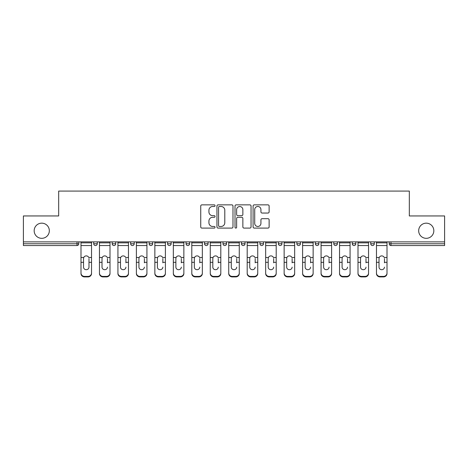 <?xml version="1.0" encoding="UTF-8"?>
<svg xmlns="http://www.w3.org/2000/svg" width="468" height="468" viewBox="0 0 468 468"><rect width="100%" height="100%" fill="white"/><g stroke="black" fill="none" stroke-linecap="round" stroke-linejoin="round"><path stroke-width="0.7" d="M49.327 230.747A7.576 7.576 0 0 1 41.751 238.323A7.576 7.576 0 0 1 34.17 230.747A7.576 7.576 0 0 1 41.751 223.166A7.576 7.576 0 0 1 49.327 230.747M433.83 230.747A7.576 7.576 0 0 1 426.249 238.323A7.576 7.576 0 0 1 418.673 230.747A7.576 7.576 0 0 1 426.249 223.166A7.576 7.576 0 0 1 433.83 230.747M215.058 205.674A0.813 0.813 0 0 0 214.245 204.861L201.901 204.861A1.164 1.164 0 0 0 200.737 206.019L200.737 226.939A1.164 1.164 0 0 0 201.901 228.097L214.245 228.097A0.813 0.813 0 0 0 215.058 227.284A0.813 0.813 0 0 0 214.245 226.471L212.647 226.471A3.721 3.721 0 0 1 208.933 222.756L208.933 221.013A3.721 3.721 0 0 1 212.647 217.292L214.245 217.292A0.813 0.813 0 0 0 215.058 216.479A0.813 0.813 0 0 0 214.245 215.666L212.647 215.666A3.721 3.721 0 0 1 208.933 211.945L208.933 210.202A3.721 3.721 0 0 1 212.647 206.487L214.245 206.487A0.813 0.813 0 0 0 215.058 205.674M267.959 213.051A1.164 1.164 0 0 0 269.123 211.887L269.123 206.019A1.164 1.164 0 0 0 267.959 204.861L254.247 204.861A1.164 1.164 0 0 0 253.089 206.019L253.089 226.939A1.164 1.164 0 0 0 254.247 228.097L267.959 228.097A1.164 1.164 0 0 0 269.123 226.939L269.123 219.849A1.164 1.164 0 0 0 267.959 218.685L262.092 218.685A1.164 1.164 0 0 0 260.928 219.849L260.928 223.365A3.106 3.106 0 0 1 257.821 226.471A3.106 3.106 0 0 1 254.715 223.365L254.715 209.594A3.106 3.106 0 0 1 257.821 206.487A3.106 3.106 0 0 1 260.928 209.594L260.928 211.887A1.164 1.164 0 0 0 262.092 213.051L267.959 213.051M23.4 241.874L23.4 215.947L58.675 215.947L58.675 191.084L409.325 191.084L409.325 215.947L444.6 215.947L444.6 241.874L23.4 241.874L23.4 243.764L77.027 243.764L77.027 241.874M232.982 206.019A1.164 1.164 0 0 0 231.824 204.861L218.111 204.861A1.164 1.164 0 0 0 216.947 206.019L216.947 226.939A1.164 1.164 0 0 0 218.111 228.097L231.824 228.097A1.164 1.164 0 0 0 232.982 226.939L232.982 206.019M236.176 204.861L249.889 204.861A1.164 1.164 0 0 1 251.053 206.019L251.053 226.939A1.164 1.164 0 0 1 249.889 228.097L244.021 228.097A1.164 1.164 0 0 1 242.863 226.939L242.863 218.457A1.164 1.164 0 0 0 241.699 217.292L237.808 217.292A1.164 1.164 0 0 0 236.644 218.457L236.644 227.284A0.813 0.813 0 0 1 235.831 228.097A0.813 0.813 0 0 1 235.018 227.284L235.018 206.019A1.164 1.164 0 0 1 236.176 204.861M77.027 245.542A1.778 1.778 0 0 0 78.799 243.764L77.027 243.764L77.027 245.542A1.778 1.778 0 0 0 78.799 243.764L78.799 241.874L78.799 243.764A1.778 1.778 0 0 1 77.027 245.542L23.4 245.542L23.4 243.764M444.6 241.874L444.6 245.542L390.973 245.542A1.778 1.778 0 0 1 389.2 243.764L389.2 241.874M93.717 241.874L93.717 243.764L93.717 241.874M95.495 245.542A1.778 1.778 0 0 1 93.717 243.764A1.778 1.778 0 0 0 95.495 245.542A1.778 1.778 0 0 0 97.268 243.764L97.268 241.874L97.268 243.764A1.778 1.778 0 0 1 95.495 245.542A1.778 1.778 0 0 1 93.717 243.764L97.268 243.764A1.778 1.778 0 0 1 95.495 245.542M112.185 241.874L112.185 243.764L112.185 241.874M115.736 241.874L115.736 243.764L115.736 241.874M130.654 243.764A1.778 1.778 0 0 0 132.426 245.542A1.778 1.778 0 0 0 134.205 243.764A1.778 1.778 0 0 1 132.426 245.542A1.778 1.778 0 0 0 134.205 243.764L134.205 241.874L134.205 243.764L130.654 243.764A1.778 1.778 0 0 0 132.426 245.542A1.778 1.778 0 0 1 130.654 243.764L130.654 241.874M152.673 241.874L152.673 243.764L149.122 243.764A1.778 1.778 0 0 0 150.895 245.542A1.778 1.778 0 0 1 149.122 243.764L149.122 241.874M167.591 241.874L167.591 243.764L167.591 241.874M171.142 241.874L171.142 243.764L171.142 241.874M186.053 241.874L186.053 243.764L186.053 241.874M189.604 241.874L189.604 243.764L189.604 241.874M204.522 241.874L204.522 243.764L204.522 241.874M208.073 241.874L208.073 243.764L208.073 241.874M222.99 241.874L222.99 243.764L222.99 241.874M226.541 241.874L226.541 243.764A1.778 1.778 0 0 1 224.769 245.542A1.778 1.778 0 0 1 222.99 243.764L226.541 243.764A1.778 1.778 0 0 1 224.769 245.542M241.459 241.874L241.459 243.764L241.459 241.874M245.01 241.874L245.01 243.764L245.01 241.874M259.927 241.874L259.927 243.764L259.927 241.874M263.478 241.874L263.478 243.764L263.478 241.874M278.396 241.874L278.396 243.764L278.396 241.874M281.947 241.874L281.947 243.764A1.778 1.778 0 0 1 280.168 245.542A1.778 1.778 0 0 1 278.396 243.764A1.778 1.778 0 0 0 280.168 245.542A1.778 1.778 0 0 0 281.947 243.764A1.778 1.778 0 0 1 280.168 245.542A1.778 1.778 0 0 1 278.396 243.764L281.947 243.764M298.637 245.542A1.778 1.778 0 0 0 300.409 243.764L300.409 241.874L300.409 243.764A1.778 1.778 0 0 1 298.637 245.542A1.778 1.778 0 0 1 296.858 243.764L296.858 241.874M315.327 241.874L315.327 243.764L315.327 241.874M318.878 241.874L318.878 243.764A1.778 1.778 0 0 1 317.105 245.542A1.778 1.778 0 0 1 315.327 243.764A1.778 1.778 0 0 0 317.105 245.542A1.778 1.778 0 0 1 315.327 243.764L318.878 243.764A1.778 1.778 0 0 1 317.105 245.542M337.346 241.874L337.346 243.764A1.778 1.778 0 0 1 335.574 245.542A1.778 1.778 0 0 1 333.795 243.764L333.795 241.874M355.815 241.874L355.815 243.764A1.778 1.778 0 0 1 354.036 245.542A1.778 1.778 0 0 1 352.264 243.764L352.264 241.874M374.283 241.874L374.283 243.764A1.778 1.778 0 0 1 372.505 245.542A1.778 1.778 0 0 1 370.732 243.764L370.732 241.874M113.964 245.542A1.778 1.778 0 0 1 112.185 243.764A1.778 1.778 0 0 0 113.964 245.542A1.778 1.778 0 0 0 115.736 243.764A1.778 1.778 0 0 1 113.964 245.542A1.778 1.778 0 0 1 112.185 243.764L115.736 243.764A1.778 1.778 0 0 1 113.964 245.542M152.673 243.764A1.778 1.778 0 0 1 150.895 245.542A1.778 1.778 0 0 0 152.673 243.764A1.778 1.778 0 0 1 150.895 245.542A1.778 1.778 0 0 1 149.122 243.764M169.363 245.542A1.778 1.778 0 0 1 167.591 243.764A1.778 1.778 0 0 0 169.363 245.542A1.778 1.778 0 0 0 171.142 243.764A1.778 1.778 0 0 1 169.363 245.542A1.778 1.778 0 0 1 167.591 243.764L171.142 243.764A1.778 1.778 0 0 1 169.363 245.542M187.832 245.542A1.778 1.778 0 0 1 186.053 243.764A1.778 1.778 0 0 0 187.832 245.542A1.778 1.778 0 0 0 189.604 243.764A1.778 1.778 0 0 1 187.832 245.542A1.778 1.778 0 0 1 186.053 243.764L189.604 243.764M206.3 245.542A1.778 1.778 0 0 1 204.522 243.764A1.778 1.778 0 0 0 206.3 245.542A1.778 1.778 0 0 0 208.073 243.764A1.778 1.778 0 0 1 206.3 245.542A1.778 1.778 0 0 1 204.522 243.764L208.073 243.764M243.231 245.542A1.778 1.778 0 0 1 241.459 243.764L245.01 243.764A1.778 1.778 0 0 1 243.231 245.542A1.778 1.778 0 0 0 245.01 243.764M261.7 245.542A1.778 1.778 0 0 1 259.927 243.764A1.778 1.778 0 0 0 261.7 245.542A1.778 1.778 0 0 0 263.478 243.764A1.778 1.778 0 0 1 261.7 245.542A1.778 1.778 0 0 1 259.927 243.764L263.478 243.764A1.778 1.778 0 0 1 261.7 245.542M219.387 206.487A0.813 0.813 0 0 0 218.574 207.301L218.574 225.658A0.813 0.813 0 0 0 219.387 226.471L221.071 226.471A3.721 3.721 0 0 0 224.792 222.756L224.792 210.202A3.721 3.721 0 0 0 221.071 206.487L219.387 206.487M242.863 209.652A3.106 3.106 0 0 0 239.751 206.546A3.106 3.106 0 0 0 236.644 209.652L236.644 214.502A1.164 1.164 0 0 0 237.808 215.666L241.699 215.666A1.164 1.164 0 0 0 242.863 214.502L242.863 209.652M88.984 258.535L88.984 262.326L91.529 262.326L91.529 241.874M80.993 262.823L80.993 273.552L80.993 257.494L83.754 257.494L83.538 258.535L83.754 257.494A2.72 2.609 0 0 1 88.768 257.494L91.529 257.494M91.529 262.823L91.529 273.552A3.551 3.358 180 0 1 87.978 276.916L87.978 276.412A3.551 3.358 0 0 0 91.529 273.055L91.529 262.326M88.984 267.123A2.72 2.574 180 0 1 86.258 269.697A2.72 2.574 180 0 0 88.984 267.123L88.984 262.326M86.258 269.697A2.72 2.574 180 0 1 83.538 267.123L83.538 258.535M80.993 273.055A3.551 3.358 0 0 0 84.544 276.412L84.544 276.916L87.978 276.916M84.544 276.916A3.551 3.358 180 0 1 80.993 273.552M84.544 276.412L87.978 276.412M80.993 257.494L80.993 241.874M91.529 273.055L91.529 273.552M107.453 258.535L107.453 262.326L109.998 262.326L109.998 241.874M99.462 262.823L99.462 273.552L99.462 257.494L102.223 257.494L102.006 258.535L102.223 257.494A2.72 2.609 0 0 1 107.236 257.494L109.998 257.494M107.453 262.823L107.453 262.326M104.727 269.697A2.72 2.574 180 0 0 107.453 267.123A2.72 2.574 180 0 1 104.727 269.697A2.72 2.574 180 0 1 102.006 267.123L102.006 258.535M125.915 258.535L125.915 262.326L128.466 262.326L128.466 241.874M117.93 262.823L117.93 273.552L117.93 257.494L120.691 257.494L120.475 258.535L120.691 257.494A2.72 2.609 0 0 1 125.699 257.494L128.466 257.494M125.915 262.823L125.915 262.326M123.195 269.697A2.72 2.574 180 0 0 125.915 267.123A2.72 2.574 180 0 1 123.195 269.697A2.72 2.574 180 0 1 120.475 267.123L120.475 258.535M144.384 258.535L144.384 262.326L146.929 262.326L146.929 241.874M136.393 262.823L136.393 273.552L136.393 257.494L139.16 257.494L138.938 258.535L139.16 257.494A2.72 2.609 0 0 1 144.167 257.494L146.929 257.494M144.384 262.823L144.384 262.326M141.664 269.697A2.72 2.574 180 0 0 144.384 267.123A2.72 2.574 180 0 1 141.664 269.697A2.72 2.574 180 0 1 138.938 267.123L138.938 258.535M162.852 258.535L162.852 262.326L165.397 262.326L165.397 241.874M154.861 262.823L154.861 273.552L154.861 257.494L157.622 257.494L157.406 258.535L157.622 257.494A2.72 2.609 0 0 1 162.636 257.494L165.397 257.494M162.852 262.823L162.852 262.326M160.132 269.697A2.72 2.574 180 0 0 162.852 267.123A2.72 2.574 180 0 1 160.132 269.697A2.72 2.574 180 0 1 157.406 267.123L157.406 258.535M181.321 258.535L181.321 262.326L183.865 262.326L183.865 241.874M173.33 262.823L173.33 273.552L173.33 257.494L176.091 257.494L175.874 258.535L176.091 257.494A2.72 2.609 0 0 1 181.104 257.494L183.865 257.494M181.321 262.823L181.321 262.326M178.6 269.697A2.72 2.574 180 0 0 181.321 267.123A2.72 2.574 180 0 1 178.6 269.697A2.72 2.574 180 0 1 175.874 267.123L175.874 258.535M109.998 273.055L109.998 273.552A3.551 3.358 180 0 1 106.447 276.916L106.447 276.412A3.551 3.358 0 0 0 109.998 273.055L109.998 262.326M99.462 273.055A3.551 3.358 0 0 0 103.013 276.412L103.013 276.916L106.447 276.916M103.013 276.916A3.551 3.358 180 0 1 99.462 273.552M103.013 276.412L106.447 276.412M99.462 257.494L99.462 241.874M128.466 273.055L128.466 273.552A3.551 3.358 180 0 1 124.909 276.916L124.909 276.412A3.551 3.358 0 0 0 128.466 273.055L128.466 262.326M117.93 273.055A3.551 3.358 0 0 0 121.481 276.412L121.481 276.916L124.909 276.916M121.481 276.916A3.551 3.358 180 0 1 117.93 273.552M121.481 276.412L124.909 276.412M117.93 257.494L117.93 241.874M146.929 273.055L146.929 273.552A3.551 3.358 180 0 1 143.378 276.916L143.378 276.412A3.551 3.358 0 0 0 146.929 273.055L146.929 262.326M136.393 273.055A3.551 3.358 0 0 0 139.944 276.412L139.944 276.916L143.378 276.916M139.944 276.916A3.551 3.358 180 0 1 136.393 273.552M139.944 276.412L143.378 276.412M136.393 257.494L136.393 241.874M165.397 273.055L165.397 273.552A3.551 3.358 180 0 1 161.846 276.916L161.846 276.412A3.551 3.358 0 0 0 165.397 273.055L165.397 262.326M154.861 273.055A3.551 3.358 0 0 0 158.412 276.412L158.412 276.916L161.846 276.916M158.412 276.916A3.551 3.358 180 0 1 154.861 273.552M158.412 276.412L161.846 276.412M154.861 257.494L154.861 241.874M183.865 273.055L183.865 273.552A3.551 3.358 180 0 1 180.315 276.916L180.315 276.412A3.551 3.358 0 0 0 183.865 273.055L183.865 262.326M173.33 273.055A3.551 3.358 0 0 0 176.881 276.412L176.881 276.916L180.315 276.916M176.881 276.916A3.551 3.358 180 0 1 173.33 273.552M176.881 276.412L180.315 276.412M173.33 257.494L173.33 241.874M199.789 258.535L199.789 262.326L202.334 262.326L202.334 241.874M191.798 262.823L191.798 273.552L191.798 257.494L194.559 257.494L194.343 258.535L194.559 257.494A2.72 2.609 0 0 1 199.573 257.494L202.334 257.494M199.789 262.823L199.789 262.326M197.063 269.697A2.72 2.574 180 0 0 199.789 267.123A2.72 2.574 180 0 1 197.063 269.697A2.72 2.574 180 0 1 194.343 267.123L194.343 258.535M202.334 273.055L202.334 273.552A3.551 3.358 180 0 1 198.783 276.916L198.783 276.412A3.551 3.358 0 0 0 202.334 273.055L202.334 262.326M191.798 273.055A3.551 3.358 0 0 0 195.349 276.412L195.349 276.916L198.783 276.916M195.349 276.916A3.551 3.358 180 0 1 191.798 273.552M195.349 276.412L198.783 276.412M191.798 257.494L191.798 241.874M218.258 258.535L218.258 262.326L220.802 262.326L220.802 241.874M210.267 262.823L210.267 273.552L210.267 257.494L213.028 257.494L212.811 258.535L213.028 257.494A2.72 2.609 0 0 1 218.035 257.494L220.802 257.494M218.258 262.823L218.258 262.326M215.532 269.697A2.72 2.574 180 0 0 218.258 267.123A2.72 2.574 180 0 1 215.532 269.697A2.72 2.574 180 0 1 212.811 267.123L212.811 258.535M220.802 273.055L220.802 273.552A3.551 3.358 180 0 1 217.251 276.916L217.251 276.412A3.551 3.358 0 0 0 220.802 273.055L220.802 262.326M210.267 273.055A3.551 3.358 0 0 0 213.817 276.412L213.817 276.916L217.251 276.916M213.817 276.916A3.551 3.358 180 0 1 210.267 273.552M213.817 276.412L217.251 276.412M210.267 257.494L210.267 241.874M236.72 258.535L236.72 262.326L239.271 262.326L239.271 241.874M228.729 262.823L228.729 273.552L228.729 257.494L231.496 257.494L231.28 258.535L231.496 257.494A2.72 2.609 0 0 1 236.504 257.494L239.271 257.494M236.72 262.823L236.72 262.326M234 269.697A2.72 2.574 180 0 0 236.72 267.123A2.72 2.574 180 0 1 234 269.697A2.72 2.574 180 0 1 231.28 267.123L231.28 258.535M239.271 273.055L239.271 273.552A3.551 3.358 180 0 1 235.714 276.916L235.714 276.412A3.551 3.358 0 0 0 239.271 273.055L239.271 262.326M228.729 273.055A3.551 3.358 0 0 0 232.286 276.412L232.286 276.916L235.714 276.916M232.286 276.916A3.551 3.358 180 0 1 228.729 273.552M232.286 276.412L235.714 276.412M228.729 257.494L228.729 241.874M255.189 258.535L255.189 262.326L257.733 262.326L257.733 241.874M247.198 262.823L247.198 273.552L247.198 257.494L249.965 257.494L249.742 258.535L249.965 257.494A2.72 2.609 0 0 1 254.972 257.494L257.733 257.494M255.189 262.823L255.189 262.326M252.468 269.697A2.72 2.574 180 0 0 255.189 267.123A2.72 2.574 180 0 1 252.468 269.697A2.72 2.574 180 0 1 249.742 267.123L249.742 258.535M257.733 273.055L257.733 273.552A3.551 3.358 180 0 1 254.182 276.916L254.182 276.412A3.551 3.358 0 0 0 257.733 273.055L257.733 262.326M247.198 273.055A3.551 3.358 0 0 0 250.749 276.412L250.749 276.916L254.182 276.916M250.749 276.916A3.551 3.358 180 0 1 247.198 273.552M250.749 276.412L254.182 276.412M247.198 257.494L247.198 241.874M273.657 258.535L273.657 262.326L276.202 262.326L276.202 241.874M265.666 262.823L265.666 273.552L265.666 257.494L268.427 257.494L268.211 258.535L268.427 257.494A2.72 2.609 0 0 1 273.441 257.494L276.202 257.494M273.657 262.823L273.657 262.326M270.937 269.697A2.72 2.574 180 0 0 273.657 267.123A2.72 2.574 180 0 1 270.937 269.697A2.72 2.574 180 0 1 268.211 267.123L268.211 258.535M276.202 273.055L276.202 273.552A3.551 3.358 180 0 1 272.651 276.916L272.651 276.412A3.551 3.358 0 0 0 276.202 273.055L276.202 262.326M265.666 273.055A3.551 3.358 0 0 0 269.217 276.412L269.217 276.916L272.651 276.916M269.217 276.916A3.551 3.358 180 0 1 265.666 273.552M269.217 276.412L272.651 276.412M265.666 257.494L265.666 241.874M292.126 258.535L292.126 262.326L294.67 262.326L294.67 241.874M284.135 262.823L284.135 273.552L284.135 257.494L286.896 257.494L286.679 258.535L286.896 257.494A2.72 2.609 0 0 1 291.909 257.494L294.67 257.494M292.126 262.823L292.126 262.326M289.399 269.697A2.72 2.574 180 0 0 292.126 267.123A2.72 2.574 180 0 1 289.399 269.697A2.72 2.574 180 0 1 286.679 267.123L286.679 258.535M294.67 273.055L294.67 273.552A3.551 3.358 180 0 1 291.119 276.916L291.119 276.412A3.551 3.358 0 0 0 294.67 273.055L294.67 262.326M284.135 273.055A3.551 3.358 0 0 0 287.685 276.412L287.685 276.916L291.119 276.916M287.685 276.916A3.551 3.358 180 0 1 284.135 273.552M287.685 276.412L291.119 276.412M284.135 257.494L284.135 241.874M310.594 258.535L310.594 262.326L313.139 262.326L313.139 241.874M302.603 262.823L302.603 273.552L302.603 257.494L305.364 257.494L305.148 258.535L305.364 257.494A2.72 2.609 0 0 1 310.378 257.494L313.139 257.494M310.594 262.823L310.594 262.326M307.868 269.697A2.72 2.574 180 0 0 310.594 267.123A2.72 2.574 180 0 1 307.868 269.697A2.72 2.574 180 0 1 305.148 267.123L305.148 258.535M313.139 273.055L313.139 273.552A3.551 3.358 180 0 1 309.588 276.916L309.588 276.412A3.551 3.358 0 0 0 313.139 273.055L313.139 262.326M302.603 273.055A3.551 3.358 0 0 0 306.154 276.412L306.154 276.916L309.588 276.916M306.154 276.916A3.551 3.358 180 0 1 302.603 273.552M306.154 276.412L309.588 276.412M302.603 257.494L302.603 241.874M329.062 258.535L329.062 262.326L331.607 262.326L331.607 241.874M321.071 262.823L321.071 273.552L321.071 257.494L323.833 257.494L323.616 258.535L323.833 257.494A2.72 2.609 0 0 1 328.84 257.494L331.607 257.494M329.062 262.823L329.062 262.326M326.336 269.697A2.72 2.574 180 0 0 329.062 267.123A2.72 2.574 180 0 1 326.336 269.697A2.72 2.574 180 0 1 323.616 267.123L323.616 258.535M331.607 273.055L331.607 273.552A3.551 3.358 180 0 1 328.056 276.916L328.056 276.412A3.551 3.358 0 0 0 331.607 273.055L331.607 262.326M321.071 273.055A3.551 3.358 0 0 0 324.622 276.412L324.622 276.916L328.056 276.916M324.622 276.916A3.551 3.358 180 0 1 321.071 273.552M324.622 276.412L328.056 276.412M321.071 257.494L321.071 241.874M347.525 258.535L347.525 262.326L350.07 262.326L350.07 241.874M339.534 262.823L339.534 273.552L339.534 257.494L342.301 257.494L342.085 258.535L342.301 257.494A2.72 2.609 0 0 1 347.309 257.494L350.07 257.494M347.525 262.823L347.525 262.326M344.805 269.697A2.72 2.574 180 0 0 347.525 267.123A2.72 2.574 180 0 1 344.805 269.697A2.72 2.574 180 0 1 342.085 267.123L342.085 258.535M350.07 273.055L350.07 273.552A3.551 3.358 180 0 1 346.519 276.916L346.519 276.412A3.551 3.358 0 0 0 350.07 273.055L350.07 262.326M339.534 273.055A3.551 3.358 0 0 0 343.091 276.412L343.091 276.916L346.519 276.916M343.091 276.916A3.551 3.358 180 0 1 339.534 273.552M343.091 276.412L346.519 276.412M339.534 257.494L339.534 241.874M365.994 258.535L365.994 262.326L368.538 262.326L368.538 241.874M358.002 262.823L358.002 273.552L358.002 257.494L360.764 257.494L360.547 258.535L360.764 257.494A2.72 2.609 0 0 1 365.777 257.494L368.538 257.494M365.994 262.823L365.994 262.326M363.273 269.697A2.72 2.574 180 0 0 365.994 267.123A2.72 2.574 180 0 1 363.273 269.697A2.72 2.574 180 0 1 360.547 267.123L360.547 258.535M368.538 273.055L368.538 273.552A3.551 3.358 180 0 1 364.987 276.916L364.987 276.412A3.551 3.358 0 0 0 368.538 273.055L368.538 262.326M358.002 273.055A3.551 3.358 0 0 0 361.553 276.412L361.553 276.916L364.987 276.916M361.553 276.916A3.551 3.358 180 0 1 358.002 273.552M361.553 276.412L364.987 276.412M358.002 257.494L358.002 241.874M384.462 258.535L384.462 262.326L387.007 262.326L387.007 241.874M376.471 262.823L376.471 273.552L376.471 257.494L379.232 257.494L379.016 258.535L379.232 257.494A2.72 2.609 0 0 1 384.246 257.494L387.007 257.494M387.007 273.552L387.007 273.055L387.007 273.552A3.551 3.358 180 0 1 383.456 276.916L383.456 276.412A3.551 3.358 0 0 0 387.007 273.055L387.007 262.326M384.462 262.823L384.462 262.326M381.742 269.697A2.72 2.574 180 0 0 384.462 267.123A2.72 2.574 180 0 1 381.742 269.697A2.72 2.574 180 0 1 379.016 267.123L379.016 258.535M376.471 273.055A3.551 3.358 0 0 0 380.022 276.412L380.022 276.916L383.456 276.916M380.022 276.916A3.551 3.358 180 0 1 376.471 273.552M380.022 276.412L383.456 276.412M376.471 257.494L376.471 241.874M390.973 241.874L390.973 243.764L444.6 243.764M389.2 243.764L390.973 243.764L390.973 245.542M300.409 243.764L296.858 243.764M335.574 245.542A1.778 1.778 0 0 0 337.346 243.764L333.795 243.764M354.036 245.542A1.778 1.778 0 0 0 355.815 243.764L352.264 243.764M372.505 245.542A1.778 1.778 0 0 0 374.283 243.764L370.732 243.764M80.993 262.326L83.538 262.326M80.993 245.542L91.529 245.542M80.993 242.851L91.529 242.851M99.462 262.326L102.006 262.326M99.462 245.542L109.998 245.542M99.462 242.851L109.998 242.851M117.93 262.326L120.475 262.326M117.93 245.542L128.466 245.542M117.93 242.851L128.466 242.851M136.393 262.326L138.938 262.326M136.393 245.542L146.929 245.542M136.393 242.851L146.929 242.851M154.861 262.326L157.406 262.326M154.861 245.542L165.397 245.542M154.861 242.851L165.397 242.851M173.33 262.326L175.874 262.326M173.33 245.542L183.865 245.542M173.33 242.851L183.865 242.851M191.798 262.326L194.343 262.326M191.798 245.542L202.334 245.542M191.798 242.851L202.334 242.851M210.267 262.326L212.811 262.326M210.267 245.542L220.802 245.542M210.267 242.851L220.802 242.851M228.729 262.326L231.28 262.326M228.729 245.542L239.271 245.542M228.729 242.851L239.271 242.851M247.198 262.326L249.742 262.326M247.198 245.542L257.733 245.542M247.198 242.851L257.733 242.851M265.666 262.326L268.211 262.326M265.666 245.542L276.202 245.542M265.666 242.851L276.202 242.851M284.135 262.326L286.679 262.326M284.135 245.542L294.67 245.542M284.135 242.851L294.67 242.851M302.603 262.326L305.148 262.326M302.603 245.542L313.139 245.542M302.603 242.851L313.139 242.851M321.071 262.326L323.616 262.326M321.071 245.542L331.607 245.542M321.071 242.851L331.607 242.851M339.534 262.326L342.085 262.326M339.534 245.542L350.07 245.542M339.534 242.851L350.07 242.851M358.002 262.326L360.547 262.326M358.002 245.542L368.538 245.542M358.002 242.851L368.538 242.851M376.471 262.326L379.016 262.326M376.471 245.542L387.007 245.542M376.471 242.851L387.007 242.851"/></g></svg>
